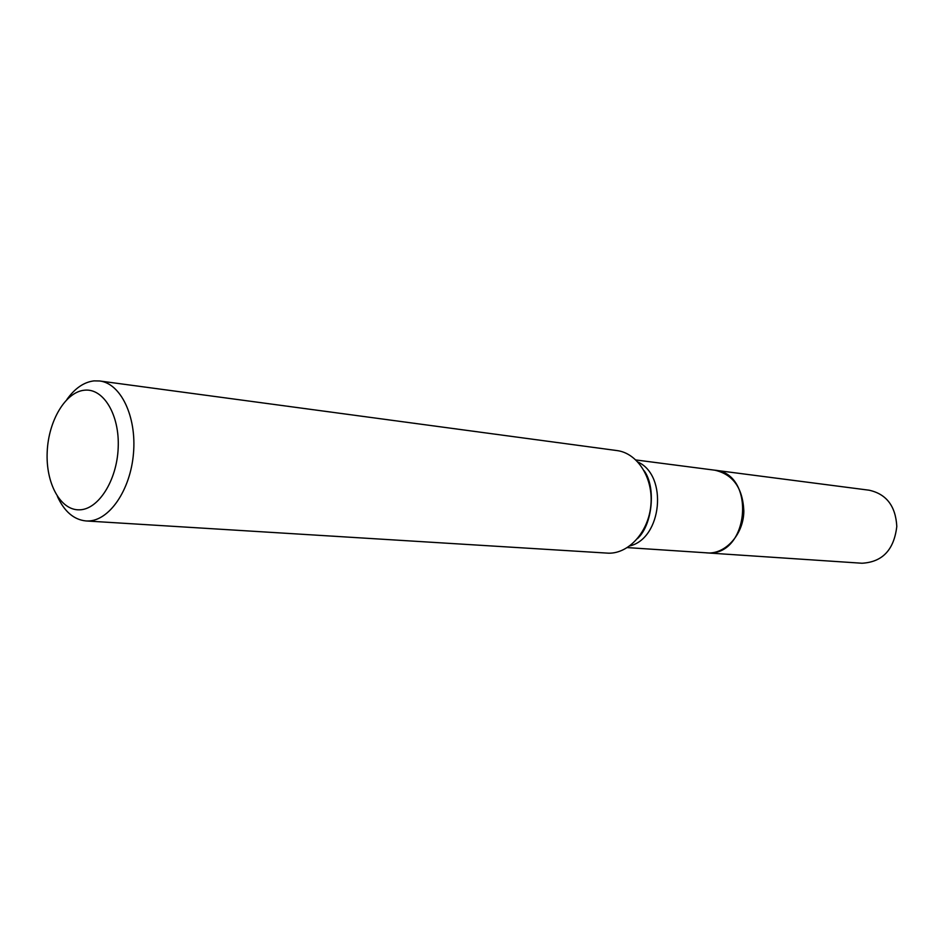 <?xml version="1.0" encoding="UTF-8"?>
<svg xmlns="http://www.w3.org/2000/svg" width="944" height="944" viewBox="0 0 944 944"><rect width="100%" height="100%" fill="white"/><g stroke="black" fill="none" stroke-linecap="round" stroke-linejoin="round"><path stroke-width="1.42" d="M706.572 552.877L861.99 563.238C882.451 562.105 894.051 549.821 896.8 526.398C895.644 506.102 886.416 494.042 869.153 490.207L714.679 470.183M706.631 552.889C725.322 554.73 743.754 534.304 743.837 510.94C742.739 487.942 733.04 474.36 714.738 470.183M627.323 547.603L708.212 552.936C749.595 555.52 755.932 473.109 714.62 470.171L635.914 459.964M79.261 509.831C98.235 509.831 116.926 480.697 118.189 447.857C119.746 414.994 103.545 388.067 84.571 390.191C65.608 391.831 48.486 420.635 47.2 451.834C45.642 483.045 60.263 510.303 79.261 509.831M57.383 496.402C64.357 511.554 73.892 519.743 85.998 520.946L87.827 520.982C109.126 521.088 130.496 490.184 133.482 453.356C136.727 416.54 120.785 383.441 99.722 380.987L93.999 380.88C83.933 382.096 74.895 388.303 66.894 399.489M85.998 520.946L608.656 553.196C629.235 553.55 648.917 531.319 650.935 504.521C653.224 477.735 637.33 453.073 616.951 450.571L99.722 380.987M629.731 545.951C661.956 538.517 668.128 475.611 637.955 462.053M644.174 470.785C656.21 487.222 652.528 524.805 637.519 538.587"/></g></svg>
